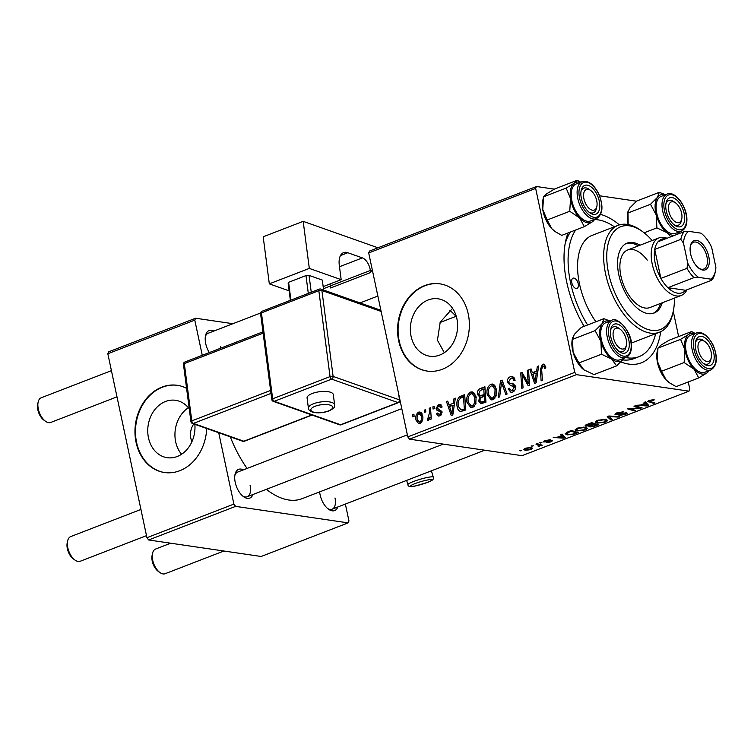 <?xml version="1.0" encoding="UTF-8"?>
<svg xmlns="http://www.w3.org/2000/svg" width="754" height="754" viewBox="0 0 754 754"><rect width="100%" height="100%" fill="white"/><g stroke="black" fill="none" stroke-linecap="round" stroke-linejoin="round"><path stroke-width="1.13" d="M181.554 454.257A29.001 23.497 98.3 0 1 175.673 441.825A29.001 23.497 98.3 0 1 188.377 407.716M193.787 423.937A15.429 12.498 -81.7 0 0 190.856 438.338A15.429 12.498 -81.7 0 0 191.931 441.665M189.263 408.828A29.001 23.497 -81.7 0 0 175.578 400.299A29.001 23.497 -81.7 0 0 148.481 437.838A29.001 23.497 -81.7 0 0 167.162 457.687A29.001 23.497 -81.7 0 0 194.871 424.313M186.587 388.338A44.081 35.702 -81.7 0 0 177.256 385.303A44.081 35.702 -81.7 0 0 136.078 442.353A44.081 35.702 -81.7 0 0 164.457 472.522A44.081 35.702 -81.7 0 0 206.709 428.508M177.51 385.351A44.081 35.702 -81.7 0 0 136.587 442.428A44.081 35.702 -81.7 0 0 164.711 472.56M444.313 352.683L437.433 340.224L440.213 322.194L452.57 308.339M456.867 318.669A29.001 23.497 98.3 0 1 429.771 356.208A29.001 23.497 98.3 0 1 411.09 336.359A29.001 23.497 98.3 0 1 438.187 298.82A29.001 23.497 98.3 0 1 456.867 318.669M398.687 340.883A44.081 35.702 -81.7 0 0 427.066 371.053A44.081 35.702 -81.7 0 0 468.253 314.003A44.081 35.702 -81.7 0 0 439.865 283.834A44.081 35.702 -81.7 0 0 398.687 340.883M440.119 283.872A44.081 35.702 -81.7 0 0 399.196 340.959A44.081 35.702 -81.7 0 0 427.329 371.091M209.32 352.57A15.429 8.228 -111.1 0 1 205.719 343.617A15.429 8.228 -111.1 0 1 205.522 335.624A15.429 8.228 -111.1 0 1 213.863 331.063M220.856 348.112A13.223 7.05 68.9 0 0 220.602 346.727M252.892 494.539A15.429 8.228 -111.1 0 1 243.655 496.773A15.429 8.228 -111.1 0 1 235.229 482.419A15.429 8.228 -111.1 0 1 235.022 474.426A15.429 8.228 -111.1 0 1 243.363 469.874M242.797 496.104A13.223 7.05 68.9 0 0 247.199 496.735A13.223 7.05 68.9 0 0 250.111 485.529M337.792 506.999A15.429 8.228 -111.1 0 1 328.555 509.233A15.429 8.228 -111.1 0 1 320.12 494.878A15.429 8.228 -111.1 0 1 319.668 491.872M327.688 508.554A13.223 7.05 68.9 0 0 332.099 509.195A13.223 7.05 68.9 0 0 335.002 497.989M660.692 331.685A79.34 42.299 -111.1 0 1 620.928 361.948M584.124 326.322A79.34 42.299 -111.1 0 1 566.716 282.09A79.34 42.299 -111.1 0 1 565.679 240.988A79.34 42.299 -111.1 0 1 568.026 232.948M622.804 359.922A72.723 38.774 68.9 0 0 633.737 358.697L638.958 356.68A72.723 38.774 68.9 0 0 655.669 333.683M539.619 442.749L541.9 442.551L539.619 442.749M531.08 446.048L533.361 445.85L531.08 446.048M577.225 428.159L585.274 427.113L587.564 428.338L585.302 429.931L577.112 430.977L574.991 429.94L577.225 428.159M560.712 434.606L562.079 434.078L565.377 437.574L563.832 438.168L553.21 437.499L557.329 437.207L561.655 435.539L560.712 434.606M586.763 424.54L591.636 422.655L598.535 424.756L593.577 426.594L589.873 426.943L589.374 425.982L585.085 425.793L586.763 424.54M588.94 426.519L589.298 425.652M607.234 416.623L608.855 416.001L619.665 416.594L618.393 417.085L609.119 416.576L612.229 419.469L610.872 419.997L607.234 416.623M653.577 399.714L654.284 399.874L653.124 400.383L650.08 400.572L650.099 401.458L654.972 402.947L653.69 403.447L647.752 401.354L649.109 400.383L653.577 399.714M649.976 400.082L650.099 401.458M633.991 406.283L635.273 405.793L642.144 407.905L629.731 408.659L635.631 410.421L634.35 410.921L627.46 408.809L639.882 408.055L633.991 406.283M368.697 252.939L369.535 251.035L536.49 186.521L535.66 188.425L368.697 252.939L407.801 436.896L574.755 372.382L576.48 374.653L409.526 439.167L522.041 455.68L688.996 391.166L689.825 389.262L688.279 381.958M576.48 374.653L688.996 391.166M644.029 402.41L645.405 401.882L648.694 405.379L647.149 405.972L636.536 405.303L640.655 405.011L644.972 403.343L644.029 402.41M626.31 412.824C627.686 413.107 627.337 413.663 625.283 414.483L618.94 415.445L624.274 414.314L625.104 413.315L615.811 414.653L614.925 414.219L616.998 412.787L623.803 411.778L617.96 412.975L616.989 414.153L622.927 413.088L627.168 413.211M616.348 413.06L616.989 414.153M625.368 412.768L625.528 413.512L624.991 412.787M597.46 420.336L605.509 419.29L607.799 420.515L605.537 422.117L597.356 423.154L595.226 422.127L597.46 420.336M551.824 440.581L551.023 441.882L546.169 442.702L550.269 441.74L550.703 441.09L550.052 441.062L543.917 442.033C542.908 441.759 543.276 441.288 545.019 440.6L550.25 439.761L545.773 440.741L545.114 441.533L552.465 440.892M544.661 440.751L545.114 441.533M550.269 441.74L550.599 440.572M543.747 441.203L543.917 442.033L543.332 441.74M567.8 431.863L571.4 430.468L578.29 432.579L573.587 434.332L567.357 434.851L565.132 433.776L567.8 431.863M525.265 448.234L530.873 447.452L532.729 448.291L531.014 449.61L525.35 450.355L523.606 449.544L525.265 448.234M539.751 444.436L539.364 446.387L538.262 446.679L537.922 444.794L535.962 444.163L537.244 443.672L542.258 445.199L540.071 445.633M538.592 446.123L539.204 445.501L538.921 444.181M519.383 450.572L521.664 450.374L519.383 450.572M652.153 240.535A55.099 29.378 68.9 0 0 642.417 231.516A55.099 29.378 68.9 0 0 608.61 273.4A55.099 29.378 68.9 0 0 641.795 326.671A55.099 29.378 68.9 0 0 673.256 311.317L678.628 336.557M536.49 186.521L554.369 189.141M599.581 195.776L636.536 201.195M432.89 406.84L434.163 406.349L434.342 408.545L433.041 409.045L432.89 406.84L434.219 407.028M424.361 410.138L425.624 409.648L425.803 411.844L424.511 412.344L424.361 410.138L425.68 410.327M470.571 392.071L472.221 391.863L476.094 396.783L475.802 403.908L472.664 407.509L470.977 407.726L467.075 402.627C466.057 397.98 467.226 394.465 470.571 392.071L473.766 392.542M453.983 398.687L455.35 398.159L452.805 414.983L451.26 415.577L446.481 401.59L447.753 401.1L449.016 404.926L453.333 403.258L453.983 398.687L455.246 398.875M481.109 403.776L478.724 401.109L479.648 396.896L477.499 394.531C477.075 391.769 477.923 389.809 480.034 388.621L484.907 386.736L485.962 402.165L480.845 403.748M500.515 380.713L502.126 380.082L507.103 394.003L505.821 394.493L501.561 382.57L499.666 396.868L498.3 397.396L500.515 380.713L502.447 380.996M545.632 366.557L545.811 367.933L544.577 368.621L544.426 367.302L542.739 366.039L541.664 369.432L542.409 380.355L541.127 380.855L540.354 369.545L542.456 364.295L543.7 364.107L545.632 366.557M545.566 366.284L542.739 366.039M527.263 370.374L528.545 369.875L529.581 385.313L528.243 385.831L522.117 374.757L523.069 387.829L521.777 388.329L520.731 372.9L522.06 372.382L528.205 383.428L527.263 370.374L528.592 370.563M535.66 188.425L574.755 372.382M537.3 366.491L538.676 365.963L536.132 382.787L534.586 383.381L529.808 369.394L531.08 368.904L532.333 372.73L536.659 371.062L537.3 366.491L538.563 366.68M510.345 376.708L512.352 376.406L515.171 380.195L513.945 380.864L513.163 378.838L510.628 378.442L508.677 381.854L509.28 383.004L513.106 384.22L515.218 386.868C515.595 389.432 514.728 391.166 512.635 392.061L510.901 392.306L508.121 388.876L509.355 388.235L511.146 390.497L512.315 390.336L513.974 387.443L513.22 386.321L510.722 385.643L507.442 382.476C507.093 379.648 508.055 377.726 510.345 376.708L513.87 377.217M490.807 384.257L492.456 384.04L496.33 388.97L496.047 396.086L492.899 399.695L491.222 399.903L487.31 394.804C486.302 390.167 487.461 386.651 490.807 384.257L494.002 384.719M442.155 406.953L440.977 407.829L438.592 405.869L437.282 408.15L441.985 411.769L439.978 415.822L438.46 416.038L436.406 413.71L437.631 413.032L439.752 414.474L440.77 412.495L440.459 411.684L437.084 410.44L436.038 408.753L438.366 404.521L439.931 404.285L442.155 406.953M441.919 406.114L438.592 405.869M441.26 414.926L438.932 414.587L441.429 414.719M461.099 411.571C458.913 411.175 457.612 409.592 457.178 406.811C456.311 403.098 456.981 399.856 459.186 397.056L464.671 394.559L465.727 409.988L460.6 411.543M418.621 412.146L419.912 411.976L422.532 415.228C423.437 418.894 422.579 421.665 419.969 423.559L418.724 423.72L416.067 420.251C415.237 416.708 416.085 414.012 418.621 412.146L421.1 412.513M429.233 408.253L430.515 407.754L431.279 418.979L429.997 419.469L429.855 417.151L428.31 420.336L427.367 420.28L429.497 412.758L429.233 408.253L430.562 408.451M427.518 418.423L429.469 418.696M412.655 414.662L413.918 414.172L414.106 416.359L412.806 416.858L412.655 414.662L413.974 414.851M449.855 310.403A52.893 28.2 -111.1 0 1 456.029 316.322M570.439 232.025A72.723 38.774 68.9 0 0 565.076 244.126M107.831 353.739L108.661 351.835L195.625 318.235L194.786 320.139L107.831 353.739L146.936 537.696L233.891 504.096L235.616 506.377L148.651 539.977L261.167 556.48L348.122 522.88L348.961 520.976L345.36 504.068M235.616 506.377L348.122 522.88M195.625 318.235L232.911 323.702M194.786 320.139L202.261 355.294M218.726 432.749L233.891 504.096M230.3 436.839A83.741 44.646 68.9 0 0 247.076 468.432M266.379 489.327A83.741 44.646 68.9 0 0 302.062 498.677L443.239 444.115M148.651 539.977L146.936 537.696M260.592 313.004L208.17 333.268A13.223 7.05 68.9 0 0 205.333 336.699M401.797 408.649L237.67 472.07A13.223 7.05 68.9 0 0 234.843 475.51M600.646 214.419A79.34 42.299 -111.1 0 1 619.43 224.89M409.526 439.167L407.801 436.896M523.568 374.974L522.117 374.757M522.513 373.164L520.731 372.9M529.459 383.607L528.205 383.428M531.306 369.611L529.808 369.394M535.802 373.239L532.333 372.73M537.875 371.241L536.659 371.062M535.566 378.037L536.32 373.041L532.871 374.37L535.189 381.411L535.566 378.037L536.82 378.216M537.574 373.221L536.32 373.041M536.311 381.581L535.189 381.411M545.773 367.5L544.426 367.302M541.683 369.743L540.354 369.545M544.737 364.634L542.456 364.295M514.614 380.506L513.851 380.393M514.869 379.083L513.163 378.838M513.832 391.392L513.568 390.855M509.723 389.422L508.177 389.196M509.572 389.092L508.121 388.876M514.53 390.666L512.315 390.336M515.331 387.641L513.974 387.443M515.152 386.604L513.22 386.321M515.83 386.397L512.56 383.23M509.035 382.712L507.442 382.476M513.832 378.499L514.416 378.008M503.097 382.796L501.561 382.57M493.917 399.139L493.427 398.404M488.743 395.011L487.31 394.804M494.266 386.161L494.869 385.605M494.803 395.35L495.058 389.384L492.239 385.859L491.08 386.001C488.583 388.027 487.753 390.855 488.611 394.474L491.429 398.112L492.579 397.971L494.803 395.35L496.217 395.558M496.452 389.592L495.058 389.384M494.822 398.291L492.579 397.971M483.502 389.13L480.034 388.621M480.26 401.335L478.724 401.109M481.467 397.16L479.648 396.896M483.06 396.5L482.814 395.982M478.978 394.747L477.499 394.531M484.558 400.855L484.228 396.048L480.241 398.244L479.978 400.562L481.109 401.995L485.887 401.053M485.557 396.246L484.228 396.048M485.859 402.202L482.39 401.693M484.106 394.248L483.748 389.036L480.147 390.515L478.771 394.078L479.912 395.558L485.435 394.446M485.076 389.234L483.748 389.036M485.538 395.888L481.429 395.284M437.999 413.937L436.406 413.71M442.08 412.683L440.77 412.495M442.004 411.91L440.459 411.684M441.787 411.128L437.084 410.44M437.791 409.007L436.038 408.753M441.194 404.936L438.366 404.521M447.989 401.807L446.481 401.59M452.485 405.435L449.016 404.926M454.558 403.437L453.333 403.258M452.249 410.233L453.003 405.237L449.554 406.566L451.872 413.607L452.249 410.233L453.503 410.412M454.257 405.416L453.003 405.237M452.994 413.776L451.872 413.607M464.803 396.5L461.071 395.954M463.578 410.817L463.154 410.101M458.611 407.019L457.178 406.811M461.948 397.462L459.186 397.056M464.323 408.677L463.512 396.858L461.891 397.481C458.611 399.158 457.471 402.136 458.47 406.406L460.835 409.761L465.652 408.875M464.841 397.056L463.512 396.858M464.803 410.346L460.722 409.742L464.803 410.346M473.682 406.953L473.192 406.218M468.498 402.834L467.075 402.627M474.03 393.974L474.624 393.428M474.568 403.164L474.813 397.207L472.004 393.682L470.845 393.824C468.347 395.85 467.518 398.678 468.366 402.297L471.193 405.925L472.343 405.784L474.568 403.164L475.981 403.371M476.217 397.405L474.813 397.207M474.586 406.114L472.343 405.784M417.518 420.459L416.067 420.251M421.345 422.617L419.742 422.202C421.467 420.619 421.995 418.517 421.298 415.878L418.894 413.484C417.226 415.086 416.708 417.179 417.339 419.761L419.742 422.202L421.477 422.457M422.683 416.085L421.298 415.878M422.052 413.767L418.894 413.484M431.175 417.339L429.855 417.151M640.598 407.433L640.806 408.423M634.142 409.959L634.35 410.921M639.694 407.151L639.882 408.055M647.036 405.454L647.149 405.972M644.717 402.136L644.972 403.343M646.301 404.804L645.33 403.767L641.88 405.096L647.12 405.464L646.301 404.804L645.763 402.259M644.962 402.052L645.33 403.767M646.64 403.192L647.12 405.464M641.767 404.587L641.88 405.096M652.973 399.658L653.124 400.383M652.342 399.658L652.464 400.223M653.492 402.495L653.69 403.447M648.383 400.704L648.638 401.901M622.512 411.675L622.644 412.287M622.248 411.675L622.361 412.24M617.856 412.476L617.96 412.975M625.16 413.918L625.283 414.483M615.556 413.465L615.811 414.653M618.271 416.519L618.393 417.085M608.996 416.01L609.119 416.576M610.382 417.697L610.872 419.997M605.415 421.533L605.537 422.117M597.14 422.165L597.356 423.154M598.308 420.044L596.876 421.797L598.714 422.683L604.538 421.948L606.122 420.798L605.858 419.347M606.122 420.798L604.199 419.78L598.412 420.534M604.077 419.186L604.199 419.78M589.581 425.567L589.873 426.943M585.764 425.002L586.046 426.302M596.442 425.011L594.293 424.351L590.552 426.001L591.098 426.453L594.275 425.85L596.442 425.011L596.244 424.059M594.095 423.399L594.293 424.351M590.401 425.294L591.098 426.453M593.492 424.106L591.164 423.39L587.592 424.804L587.328 425.812L593.492 424.106L593.285 423.154M591.051 422.881L591.164 423.39M586.537 424.625L587.328 425.812M587.479 424.257L587.592 424.804M549.091 439.705L549.223 440.279M550.92 441.382L551.023 441.882M563.719 437.65L563.832 438.168M561.4 434.332L561.655 435.539M562.984 437L562.003 435.963L558.554 437.292L563.794 437.659L562.984 437L562.437 434.455M561.645 434.247L562.003 435.963M563.313 435.388L563.794 437.659M558.45 436.783L558.554 437.292M573.492 433.861L573.587 434.332M567.168 433.936L567.357 434.851M576.207 432.834L570.929 431.213L566.763 433.484L568.676 434.37L572.616 434.134L576.207 432.834L576.009 431.882M570.816 430.694L570.929 431.213M569.195 431.326L569.298 431.844M585.179 429.356L585.302 429.931M576.904 429.987L577.112 430.977M578.073 427.867L576.64 429.62L578.478 430.496L584.303 429.761L585.886 428.621L585.622 427.169M585.886 428.621L583.964 427.593L578.177 428.347M583.841 427.009L583.964 427.593M530.92 449.139L531.014 449.61M524.925 448.376L525.35 450.355M530.26 449.469L531.25 448.658L529.713 447.961L526.075 448.357L525.152 449.139L526.612 449.865L530.26 449.469M529.581 447.376L529.713 447.961M531.938 445.718L532.07 446.349M540.778 444.747L540.976 445.699M539.204 445.642L539.364 446.387M540.477 442.419L540.609 443.05M520.232 450.242L520.373 450.873M596.716 200.705A11.018 5.872 68.9 0 0 590.693 190.46A11.018 5.872 68.9 0 0 583.935 198.83A11.018 5.872 68.9 0 0 590.571 209.489A11.018 5.872 68.9 0 0 596.866 206.417A11.018 5.872 68.9 0 0 596.716 200.705M589.901 189.951A13.223 7.05 68.9 0 0 583.822 188.114A13.223 7.05 68.9 0 0 580.985 191.544A13.223 7.05 -111.1 0 1 583.822 188.114A13.223 7.05 -111.1 0 1 589.034 189.263L590.693 190.46M45.532 421.288L43.864 420.101A11.018 5.872 -111.1 0 1 37.841 409.846A11.018 5.872 -111.1 0 1 37.7 404.144L38.134 402.136A13.223 7.05 68.9 0 0 38.303 408.988A13.223 7.05 68.9 0 0 45.532 421.288A13.223 7.05 68.9 0 0 50.744 422.447L116.993 396.849M111.422 370.648L41.206 397.782A13.223 7.05 68.9 0 0 38.134 402.136M596.866 206.417L596.433 208.415A13.223 7.05 -111.1 0 1 593.351 212.779A13.223 7.05 -111.1 0 1 588.949 212.138A13.223 7.05 68.9 0 0 593.351 212.779A13.223 7.05 68.9 0 0 596.612 207.322M681.616 213.165A11.018 5.872 68.9 0 0 675.593 202.911A11.018 5.872 68.9 0 0 668.826 211.29A11.018 5.872 68.9 0 0 675.471 221.94A11.018 5.872 68.9 0 0 681.757 218.877A11.018 5.872 68.9 0 0 681.616 213.165M674.792 202.411A13.223 7.05 68.9 0 0 668.713 200.564A13.223 7.05 68.9 0 0 665.886 204.004A13.223 7.05 -111.1 0 1 668.713 200.564A13.223 7.05 -111.1 0 1 673.925 201.723L675.593 202.911M681.757 218.877L681.324 220.875A13.223 7.05 -111.1 0 1 678.251 225.239A13.223 7.05 -111.1 0 1 673.84 224.598A13.223 7.05 68.9 0 0 678.251 225.239A13.223 7.05 68.9 0 0 681.512 219.782M75.032 560.099L73.374 558.903A11.018 5.872 -111.1 0 1 67.351 548.648A11.018 5.872 -111.1 0 1 67.2 542.946L67.634 540.938A13.223 7.05 68.9 0 0 67.813 547.79A13.223 7.05 68.9 0 0 75.032 560.099A13.223 7.05 68.9 0 0 80.244 561.249L146.493 535.651M613.436 337.641A11.018 5.872 68.9 0 0 620.08 348.291A11.018 5.872 68.9 0 0 626.367 345.219A11.018 5.872 68.9 0 0 626.225 339.517A11.018 5.872 68.9 0 0 620.203 329.262A11.018 5.872 68.9 0 0 613.436 337.641M626.367 345.219L625.933 347.226A13.223 7.05 -111.1 0 1 622.861 351.581A13.223 7.05 -111.1 0 1 618.45 350.94A13.223 7.05 68.9 0 0 622.861 351.581A13.223 7.05 68.9 0 0 626.112 346.133M140.932 509.45L70.716 536.584A13.223 7.05 68.9 0 0 67.634 540.938M619.402 328.753A13.223 7.05 68.9 0 0 613.322 326.916A13.223 7.05 68.9 0 0 610.495 330.346A13.223 7.05 -111.1 0 1 613.322 326.916A13.223 7.05 -111.1 0 1 618.534 328.065L620.203 329.262M698.336 350.092A11.018 5.872 68.9 0 0 704.971 360.751A11.018 5.872 68.9 0 0 711.267 357.679A11.018 5.872 68.9 0 0 711.116 351.977A11.018 5.872 68.9 0 0 705.094 341.722A11.018 5.872 68.9 0 0 698.336 350.092M711.267 357.679L710.834 359.677A13.223 7.05 -111.1 0 1 707.752 364.041A13.223 7.05 -111.1 0 1 703.35 363.4A13.223 7.05 68.9 0 0 707.752 364.041A13.223 7.05 68.9 0 0 711.013 358.593M159.933 572.55L158.265 571.362A11.018 5.872 -111.1 0 1 152.242 561.108A11.018 5.872 -111.1 0 1 152.101 555.406L152.534 553.398A13.223 7.05 68.9 0 0 152.704 560.25A13.223 7.05 68.9 0 0 159.933 572.55A13.223 7.05 68.9 0 0 165.145 573.709L223.881 551.014M704.302 341.213A13.223 7.05 68.9 0 0 698.223 339.375A13.223 7.05 68.9 0 0 695.386 342.806A13.223 7.05 -111.1 0 1 698.223 339.375A13.223 7.05 -111.1 0 1 703.435 340.525L705.094 341.722M170.706 543.21L155.607 549.044A13.223 7.05 68.9 0 0 152.534 553.398M584.331 226.652L561.739 235.38L555.264 231.667L551.824 228.698A21.451 11.433 -111.1 0 1 546 219.97A21.451 11.433 -111.1 0 1 542.739 209.423L543.568 196.822L566.16 188.085L570.561 198.67L569.732 211.271L579.647 217.953L584.331 226.652L592.456 221.742L595.349 218.849M555.019 231.478A21.451 11.433 -111.1 0 1 554.821 231.346A21.451 11.433 -111.1 0 1 551.824 228.698L547.15 219.998L542.739 209.423A21.451 11.433 -111.1 0 1 542.814 200.272L543.568 196.822L546.462 193.929L554.586 189.018L577.178 180.291L574.284 183.175L566.16 188.085M597.187 194.909A15.429 8.228 -111.1 0 1 598.93 210.866A15.429 8.228 -111.1 0 1 589.807 212.817A15.429 8.228 -111.1 0 1 583.464 204.626A15.429 8.228 -111.1 0 1 581.174 190.47A15.429 8.228 -111.1 0 1 587.988 185.305A15.429 8.228 -111.1 0 1 597.187 194.909M582.135 181.676L576.216 183.957A19.83 10.575 68.9 0 0 574.548 208.707A19.83 10.575 68.9 0 0 590.523 220.96L596.433 218.679A19.83 10.575 -111.1 0 1 580.457 206.417A19.83 10.575 -111.1 0 1 582.135 181.676C588.299 180.263 593.822 184.296 598.714 193.778C603.681 206.115 602.917 214.409 596.433 218.679M580.806 182.185L577.178 180.291M547.15 219.998L569.732 211.271M594.586 219.386A21.451 11.433 -111.1 0 1 592.456 221.742A21.451 11.433 -111.1 0 1 579.647 217.953A21.451 11.433 -111.1 0 1 570.561 198.67A21.451 11.433 -111.1 0 1 574.284 183.175A21.451 11.433 68.9 0 1 580.288 182.383M627.988 211.44L628.167 224.56A21.451 11.433 -111.1 0 1 627.319 215.587A21.451 11.433 -111.1 0 1 627.714 212.732L629.684 208.057L636.696 201.064L659.279 192.336L657.507 197.303L650.495 204.287L656.3 215.069L656.866 227.878L667.054 232.684L670.768 236.813M684.66 219.48A15.429 8.228 -111.1 0 1 674.707 225.267A15.429 8.228 -111.1 0 1 665.791 204.984A15.429 8.228 -111.1 0 1 666.074 202.92A15.429 8.228 -111.1 0 1 676.894 200.112A15.429 8.228 -111.1 0 1 684.66 219.48M667.026 194.127L661.117 196.417A19.83 10.575 68.9 0 0 656.131 205.597A19.83 10.575 68.9 0 0 662.238 226.03A19.83 10.575 68.9 0 0 675.414 233.42L681.324 231.129A19.83 10.575 -111.1 0 1 668.148 223.75A19.83 10.575 -111.1 0 1 662.05 203.316A19.83 10.575 -111.1 0 1 667.026 194.127C675.575 190.036 688.157 208.236 686.819 221.422C686.423 226.473 684.594 229.706 681.324 231.129M677.714 234.126L679.505 231.836A21.451 11.433 -111.1 0 1 679.024 232.534A21.451 11.433 -111.1 0 1 677.101 234.371M644.123 232.798L656.866 227.878M627.912 213.014L650.495 204.287M665.48 194.73L659.279 192.336M674.811 235.257A21.451 11.433 -111.1 0 1 667.054 232.684A21.451 11.433 -111.1 0 1 656.3 215.069A21.451 11.433 -111.1 0 1 657.507 197.303A21.451 11.433 -111.1 0 1 665.179 194.843M624.086 358.197A21.451 11.433 -111.1 0 1 623.633 358.876A21.451 11.433 -111.1 0 1 611.664 359.036A21.451 11.433 68.9 0 1 600.91 341.421A21.451 11.433 -111.1 0 1 599.75 331.185A21.451 11.433 -111.1 0 1 602.116 323.645L595.104 330.638L600.91 341.421L601.466 354.229L611.664 359.036L616.621 365.869L624.114 358.188M610.391 331.326A15.429 8.228 -111.1 0 1 610.674 329.272A15.429 8.228 -111.1 0 1 621.494 326.454A15.429 8.228 -111.1 0 1 629.27 345.822A15.429 8.228 -111.1 0 1 619.317 351.618A15.429 8.228 -111.1 0 1 610.391 331.326M600.74 331.948A19.83 10.575 68.9 0 0 606.847 352.382A19.83 10.575 68.9 0 0 620.024 359.762L625.933 357.481A19.83 10.575 -111.1 0 1 612.757 350.092A19.83 10.575 -111.1 0 1 606.659 329.658A19.83 10.575 -111.1 0 1 611.635 320.478L605.726 322.759A19.83 10.575 68.9 0 0 600.74 331.948M616.621 365.869L594.029 374.597L583.841 369.79L578.884 362.957L573.078 352.175L572.512 339.366L595.104 330.638M578.884 362.957L601.466 354.229M572.512 339.366L574.294 334.399L581.306 327.415L603.888 318.688L602.116 323.645A21.451 11.433 -111.1 0 1 609.788 321.195M610.09 321.081L603.888 318.688M584.416 370.214A21.451 11.433 -111.1 0 1 584.331 370.148L583.841 369.79A21.451 11.433 -111.1 0 1 573.078 352.175A21.451 11.433 -111.1 0 1 572.324 339.074L572.597 337.792M584.331 370.148L584.341 370.157A21.451 11.433 -111.1 0 1 583.841 369.79M708.986 370.657A21.451 11.433 -111.1 0 1 706.856 373.004A21.451 11.433 68.9 0 1 694.048 369.215A21.451 11.433 -111.1 0 1 688.232 360.478A21.451 11.433 -111.1 0 1 684.962 349.931L684.132 362.533L694.048 369.215L698.732 377.914L706.856 373.004L709.75 370.12M697.865 355.888A15.429 8.228 -111.1 0 1 695.574 341.732A15.429 8.228 -111.1 0 1 702.389 336.567A15.429 8.228 -111.1 0 1 711.587 346.18A15.429 8.228 -111.1 0 1 713.331 362.127A15.429 8.228 -111.1 0 1 704.208 364.078A15.429 8.228 -111.1 0 1 697.865 355.888M688.949 359.969A19.83 10.575 68.9 0 0 704.915 372.222L710.834 369.941A19.83 10.575 -111.1 0 1 694.858 357.679A19.83 10.575 -111.1 0 1 696.536 332.938L690.617 335.219A19.83 10.575 68.9 0 0 688.949 359.969M698.732 377.914L676.14 386.642L669.665 382.928L666.225 379.969L661.541 371.26L684.132 362.533M661.541 371.26L657.139 360.685L657.969 348.084L680.56 339.357L684.962 349.931A21.451 11.433 -111.1 0 1 688.685 334.437L680.56 339.357M669.42 382.749A21.451 11.433 -111.1 0 1 669.222 382.608A21.451 11.433 -111.1 0 1 666.225 379.969A21.451 11.433 -111.1 0 1 657.139 360.685A21.451 11.433 -111.1 0 1 657.215 351.534L657.969 348.084L660.853 345.191L668.986 340.28L691.578 331.553L688.685 334.437A21.451 11.433 -111.1 0 1 694.688 333.654M695.207 333.447L691.578 331.553M571.834 282.835A5.514 2.941 68.9 0 0 577.008 288.443A5.514 2.941 68.9 0 0 578.224 283.777A5.514 2.941 68.9 0 0 573.04 278.169A5.514 2.941 68.9 0 0 571.834 282.835M640.014 245.229A37.464 19.972 68.9 0 0 627.064 243.146A37.464 19.972 68.9 0 0 618.836 274.899A37.464 19.972 68.9 0 0 654.076 313.033A37.464 19.972 68.9 0 0 662.257 302.788M653.19 313.334A37.464 19.972 68.9 0 0 660.523 303.457M674.387 298.094A55.099 29.378 68.9 0 1 673.256 311.317L672.822 313.325A57.295 30.546 -111.1 0 1 659.486 332.212A57.295 30.546 -111.1 0 1 605.585 273.881A57.295 30.546 -111.1 0 1 618.176 225.314A57.295 30.546 -111.1 0 1 640.749 230.328L642.417 231.516M618.176 225.314L592.088 235.399A57.295 30.546 68.9 0 0 579.506 283.966A57.295 30.546 68.9 0 0 595.905 321.769M614.369 226.784A72.723 38.774 68.9 0 0 594.934 219.584M575.651 230.008A72.723 38.774 68.9 0 0 570.552 282.656A72.723 38.774 68.9 0 0 587.602 324.983M686.932 289.781A30.857 16.447 -111.1 0 1 681.258 295.445L649.948 307.538A30.857 16.447 -111.1 0 1 620.928 276.134A30.857 16.447 -111.1 0 1 627.714 249.979A30.857 16.447 -111.1 0 1 647.262 260.149M625.782 357.537A72.723 38.774 68.9 0 0 638.958 356.68M631.268 342.947A57.295 30.546 68.9 0 0 633.398 342.288L659.486 332.212M638.28 245.898A37.464 19.972 68.9 0 0 626.216 243.514M702.86 270.083A15.646 8.341 -111.1 0 1 699.175 268.471A15.646 8.341 -111.1 0 1 690.419 245.804A15.646 8.341 -111.1 0 1 696.545 240.403A15.646 8.341 -111.1 0 1 708.779 256.577A15.646 8.341 -111.1 0 1 702.86 270.083M698.666 268.085A14.326 7.634 68.9 0 0 701.55 269.235A14.326 7.634 68.9 0 0 703.821 269.008A14.326 7.634 68.9 0 0 706.46 254.871A14.326 7.634 68.9 0 0 695.772 242.053A14.326 7.634 68.9 0 0 693.491 242.279A14.326 7.634 68.9 0 0 690.296 246.435M666.102 238.82A28.652 15.278 68.9 0 0 658.129 241.704A28.652 15.278 68.9 0 0 654.736 249.451L660.89 278.414A28.652 15.278 68.9 0 0 667.903 287.689A28.652 15.278 68.9 0 0 677.648 293.174A28.652 15.278 68.9 0 0 685.622 290.29L711.71 280.205L710.72 279.14A26.447 14.1 68.9 0 0 715.386 271.195A26.447 14.1 68.9 0 0 715.895 267.331L711.635 247.284A26.447 14.1 68.9 0 0 700.947 233.146L688.685 231.346A26.447 14.1 68.9 0 0 683.501 243.156L687.771 263.203A26.447 14.1 68.9 0 0 698.458 277.34L710.72 279.14M681.258 295.445A30.857 16.447 -111.1 0 1 676.357 295.936A30.857 16.447 -111.1 0 1 653.332 268.339A30.857 16.447 -111.1 0 1 659.015 237.887A30.857 16.447 -111.1 0 1 663.916 237.397A30.857 16.447 -111.1 0 1 667.026 238.264M698.458 277.34L693.991 277.613L667.903 287.689L685.622 290.29M683.501 243.156L680.815 239.367L654.736 249.451A28.652 15.278 68.9 0 0 660.89 278.414L686.979 268.33L687.771 263.203M658.129 241.704L684.217 231.619L688.685 231.346M693.991 277.613A28.652 15.278 -111.1 0 1 686.979 268.33M680.815 239.367A28.652 15.278 -111.1 0 1 684.217 231.619M715.386 271.195L714.962 273.193A28.652 15.278 -111.1 0 1 711.71 280.205M312.231 393.503A13.223 4.647 172.6 0 0 307.085 398.027L308.414 408.263A13.223 4.647 -7.4 0 1 313.57 403.729A13.223 4.647 -7.4 0 1 327.085 401.675A13.223 4.647 -7.4 0 1 334.644 404.841L333.306 394.606A13.223 4.647 172.6 0 0 325.747 391.439A13.223 4.647 172.6 0 0 312.231 393.503M309.319 268.405L269.319 283.853L263.184 236.803L303.183 221.346L309.319 268.405L341.176 279.659L323.174 286.614M289.15 290.865L269.319 283.853M323.617 290.054L322.316 280.073L309.046 275.38L311.251 292.25M290.375 300.309L288.179 283.447L288.594 282.307L290.912 300.101M308.301 293.381L305.983 275.587L288.594 282.307M305.983 275.587L309.046 275.38M339.488 266.737L362.382 257.896L347.783 252.731A17.634 9.397 -111.1 0 0 343.56 252.647A17.634 9.397 -111.1 0 0 339.3 265.342L341.176 279.659M372.335 270.036A13.223 7.05 -111.1 0 0 371.006 271.732L370.619 272.514L330.62 287.971L330.346 285.926A11.018 5.872 68.9 0 0 329.988 283.985M377.886 247.802A4.411 2.347 68.9 0 0 377.5 247.623L303.183 221.346M362.382 257.896A11.018 5.872 -111.1 0 1 370.346 270.469L330.346 285.926M370.619 272.514L370.346 270.469M527.121 381.204L525.415 380.959M525.114 377.622L523.38 377.368M529.223 380.007L527.866 379.799M515.057 386.274L510.722 385.643M504.407 386.472L502.795 386.227M441.929 411.533L439.214 411.137M465.718 409.865L462.485 409.394M430.873 412.956L429.497 412.758M635.679 408.093L635.782 408.574M637.95 406.613L638.157 407.594M620.617 413.616L620.721 414.087M611.758 416.161L611.89 416.755M595.302 425.454L595.415 425.963M592.126 424.634L592.239 425.152M588.686 423.795L588.789 424.313M575.151 433.239L575.255 433.757M537.715 443.814L537.922 444.794M598.563 193.938A18.511 9.868 68.9 0 0 582.484 183.128A18.511 9.868 68.9 0 0 582.088 205.597A18.511 9.868 68.9 0 0 598.167 216.407A18.511 9.868 68.9 0 0 598.563 193.938M686.545 220.931A18.511 9.868 68.9 0 0 676.263 196.898A18.511 9.868 68.9 0 0 663.897 203.533A18.511 9.868 68.9 0 0 674.18 227.567A18.511 9.868 68.9 0 0 686.545 220.931M608.506 329.875A18.511 9.868 68.9 0 0 618.789 353.909A18.511 9.868 68.9 0 0 631.155 347.274A18.511 9.868 68.9 0 0 620.872 323.24A18.511 9.868 68.9 0 0 608.506 329.875M696.489 356.859A18.511 9.868 68.9 0 0 712.568 367.669A18.511 9.868 68.9 0 0 712.964 345.2A18.511 9.868 68.9 0 0 696.885 334.399A18.511 9.868 68.9 0 0 696.489 356.859M413.371 481.552A13.223 1.697 -16.4 0 1 426.264 477.687A13.223 1.697 -16.4 0 1 433.277 477.169C434.247 479.054 432.296 480.807 427.405 482.428L415.869 485.849C410.694 487.188 408.037 486.782 407.914 484.652A13.223 1.697 -16.4 0 1 413.371 481.552M427.226 482.475A11.018 1.414 163.6 0 0 429.903 479.648A11.018 1.414 163.6 0 0 415.19 483.54A11.018 1.414 163.6 0 0 412.513 486.368A11.018 1.414 163.6 0 0 427.226 482.475M315.163 406.246A11.018 3.874 172.6 0 0 313.099 411.957A11.018 3.874 172.6 0 0 328.433 410.939A11.018 3.874 172.6 0 0 330.497 405.237A11.018 3.874 172.6 0 0 315.163 406.246M347.783 252.731L340.497 255.549M381.138 311.44L321.901 290.497L333.117 376.416L399.46 399.874L398.715 394.125M318.838 290.695L261.44 312.872L272.656 398.791L330.045 376.614L318.838 290.695A2.205 0.773 -7.4 0 1 321.901 290.497A2.205 1.697 109.5 0 0 320.893 289.084A2.205 2.205 0 0 0 319.366 289.112A2.205 1.178 68.9 0 0 318.838 290.695M341.128 424.775A2.205 1.178 68.9 0 1 340.601 424.766L397.989 402.589L331.637 379.13L274.249 401.307L340.601 424.766A2.205 1.697 109.5 0 1 339.592 424.804A2.205 2.205 0 0 0 341.128 424.775L398.517 402.608A2.205 2.205 0 0 0 399.912 400.261L399.733 398.951M263.137 333.155L184.315 363.607L191.789 420.892L270.611 390.431M270.997 393.418L193.382 423.409L243.815 441.231L311.788 414.964M192.383 423.437A2.205 1.697 -70.5 0 0 193.382 423.409A2.205 1.178 68.9 0 1 191.789 420.892A2.205 0.773 172.6 0 0 190.932 421.646A2.205 2.205 0 0 0 192.383 423.437L242.807 441.269A2.205 1.697 -70.5 0 0 243.815 441.231A2.205 1.178 68.9 0 0 244.343 441.241L312.081 415.068M183.458 364.361A2.205 0.773 -7.4 0 1 184.315 363.607A2.205 1.178 68.9 0 1 184.853 362.024A2.205 2.205 0 0 0 183.458 364.361L190.932 421.646M273.25 401.345A2.205 1.697 -70.5 0 0 274.249 401.307A2.205 1.178 68.9 0 1 272.656 398.791A2.205 0.773 -7.4 0 0 271.798 399.545A2.205 2.205 0 0 0 273.25 401.345L339.592 424.804M399.912 400.261A2.205 0.773 -7.4 0 0 399.46 399.874A2.205 1.697 109.5 0 1 397.989 402.589A2.205 1.178 68.9 0 0 398.517 402.608M331.637 379.13A2.205 1.697 -70.5 0 0 333.117 376.416A2.205 0.773 -7.4 0 0 330.045 376.614A2.205 1.178 68.9 0 0 331.637 379.13M260.582 313.626A2.205 0.773 -7.4 0 1 261.44 312.872A2.205 1.178 68.9 0 1 261.977 311.289A2.205 2.205 0 0 0 260.582 313.626L271.798 399.545M380.893 310.299L320.893 289.084A2.205 1.697 109.5 0 0 319.894 289.121A2.205 1.178 68.9 0 0 319.366 289.112L261.977 311.289M512.051 378.235L514.709 378.631M511.146 390.497L514.294 390.958M491.429 398.112L494.577 398.574M492.239 385.859L495.35 386.321M481.109 401.995L484.954 402.551M479.912 395.558L483.964 396.152M471.193 405.925L474.341 406.387M472.004 393.682L475.114 394.135M427.867 418.555L429.441 418.781M649.364 401.09L649.203 400.346M596.876 421.797L596.64 420.694M590.505 426.17L590.325 425.322M550.976 441.231L550.835 440.553M566.763 433.484L566.537 432.4M576.64 429.62L576.405 428.517M531.25 448.658L530.995 447.471M525.152 449.139L524.982 448.357M330.365 286.049L323.447 288.725M377.867 296.049L360.044 302.929M247.199 496.735L407.367 434.851M484.747 450.213L332.099 509.195M625.933 357.481C629.204 356.058 631.032 352.815 631.428 347.764C633.652 332.9 616.527 315.313 611.635 320.478M710.834 369.941C717.318 365.671 718.081 357.377 713.114 345.04C707.714 335.276 702.191 331.232 696.536 332.938M659.015 237.887L627.714 249.979M456.245 316.237L440.063 322.495M433.277 477.169L431.401 470.826M407.914 484.652L406.651 480.392M308.414 408.263C308.575 410.167 310.309 411.552 313.617 412.41C318.603 413.286 323.711 412.796 328.961 410.949C336.322 407.254 333.994 406.613 334.644 404.841M242.807 441.269A2.205 2.205 0 0 0 244.343 441.241M184.853 362.024L262.957 331.835"/></g></svg>
